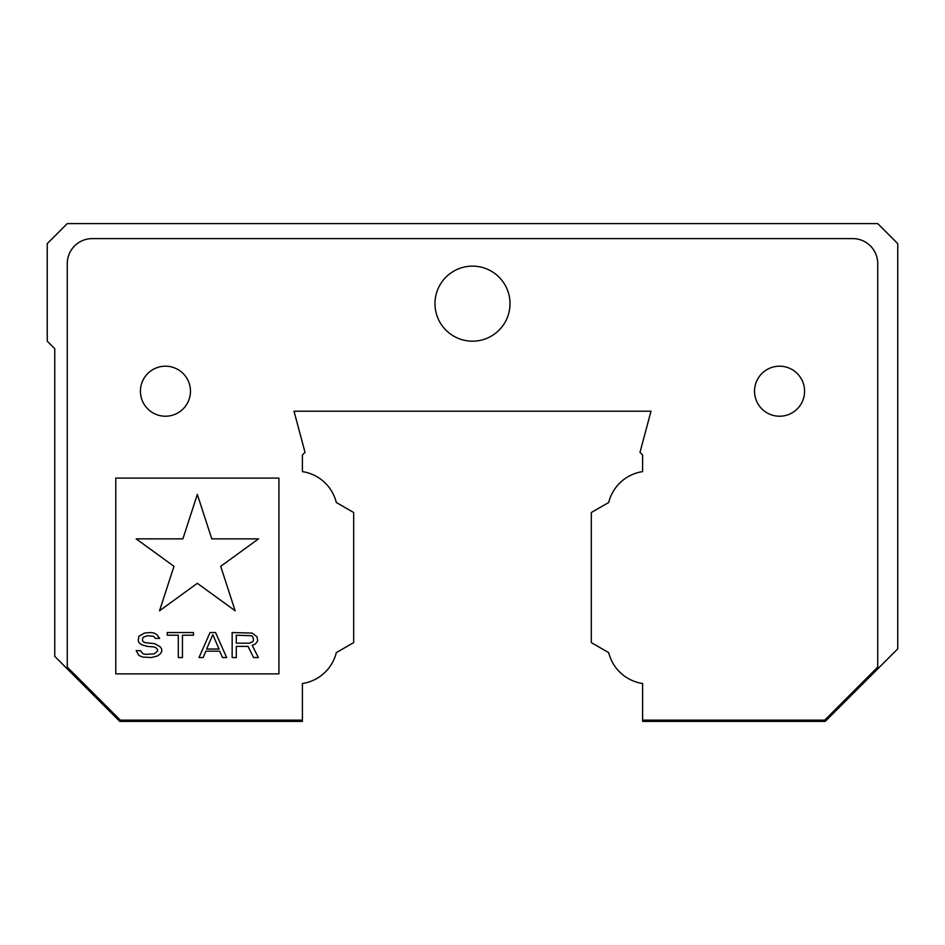 <?xml version="1.0" encoding="UTF-8"?>
<svg xmlns="http://www.w3.org/2000/svg" width="945" height="945" viewBox="0 0 945 945"><rect width="100%" height="100%" fill="white"/><g stroke="black" fill="none" stroke-linecap="round" stroke-linejoin="round"><path stroke-width="1.42" d="M212.814 634.674L219.027 649.038L206.601 649.038L212.814 634.674M249.409 643.179L236.285 643.179L236.285 635.205L251.476 635.737L252.858 636.8L253.555 639.989L252.858 641.584L249.409 643.179M197.34 494.412L182.893 538.863L136.163 538.863L173.974 566.327L159.528 610.789L197.34 583.313L235.151 610.789L220.705 566.338L258.528 538.863L211.786 538.863L197.34 494.412M142.376 639.989L143.073 637.332L147.219 635.737L153.433 636.268L155.5 638.395L159.646 638.395L156.882 634.674L154.118 633.067L150.668 632.536L144.455 633.067L138.927 636.268L138.242 640.521L138.927 642.647L141.691 644.785L147.219 646.38L154.118 646.912L156.185 647.975L157.567 649.569L157.567 651.164L154.118 653.834L145.837 654.365L143.073 653.834L140.309 650.632L136.163 650.632L138.927 655.428L142.376 657.023L151.354 657.555L157.567 655.96L160.331 653.834L161.713 651.696L161.713 649.038L160.331 646.912L154.815 643.71L145.14 642.647L143.073 641.584L142.376 639.989M178.286 657.555L182.432 657.555L182.432 635.205L193.477 635.205L193.477 632.536L167.241 632.536L167.241 635.205L178.286 635.205L178.286 657.555M222.477 657.555L226.623 657.555L215.578 632.536L210.05 632.536L199.005 657.555L203.14 657.555L205.904 651.164L219.712 651.164L222.477 657.555M232.151 657.555L236.285 657.555L236.285 646.38L248.027 646.38L253.555 657.555L258.387 657.555L252.173 645.317L254.937 644.254L257.005 642.116L257.69 640.521L257.005 636.8L252.173 633.067L232.151 632.536L232.151 657.555M642.6 720.149L642.6 683.518A41.273 41.273 0 0 1 608.686 652.629L591.322 642.6L591.322 512.521L608.686 502.492A41.273 41.273 0 0 1 642.6 471.614L642.6 454.994L639.978 452.36L650.999 411.217L294.001 411.217L305.022 452.36L302.4 454.994L302.4 471.614A41.273 41.273 0 0 1 336.314 502.492L353.678 512.521L353.678 642.6L336.314 652.629A41.273 41.273 0 0 1 302.4 683.518L302.4 720.149L120.31 720.149L67.26 667.099L67.26 263.631A25.019 25.019 0 0 1 92.279 238.612L852.721 238.612A25.019 25.019 0 0 1 877.74 263.631L877.74 667.099L824.69 720.149L642.6 720.149L642.6 721.401L825.209 721.401L897.75 648.849L897.75 243.621L877.74 223.599L67.26 223.599L47.25 243.621L47.25 341.169L54.751 348.681L54.751 656.362L119.791 721.401L302.4 721.401L302.4 720.149M804.573 391.206A25.019 25.019 0 0 1 767.045 412.87A25.019 25.019 0 0 1 767.045 369.542A25.019 25.019 0 0 1 804.573 391.206M190.465 391.206A25.019 25.019 0 0 1 152.936 412.87A25.019 25.019 0 0 1 152.936 369.542A25.019 25.019 0 0 1 190.465 391.206M115.774 478.099L278.917 478.099L278.917 673.868L115.774 673.868L115.774 478.099M509.804 299.565L510.016 303.652A37.517 37.517 0 0 1 453.742 336.148A37.517 37.517 0 0 1 453.742 271.156A37.517 37.517 0 0 1 510.016 303.652L509.804 307.739"/></g></svg>
